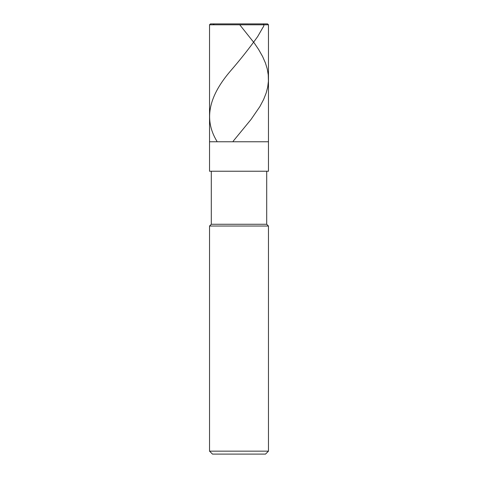 <?xml version="1.0" encoding="UTF-8"?>
<svg xmlns="http://www.w3.org/2000/svg" width="478" height="478" viewBox="0 0 478 478"><rect width="100%" height="100%" fill="white"/><g stroke="black" fill="none" stroke-linecap="round" stroke-linejoin="round"><path stroke-width="0.72" d="M267.584 23.9L210.416 23.9L267.584 23.9L268.469 24.784L209.531 24.784L210.416 23.9L209.531 24.784L268.469 24.784L268.469 141.763L209.531 141.763L209.531 24.784L209.531 141.763L268.469 141.763L268.469 24.784L267.584 23.9M268.469 141.763L209.531 141.763L268.469 141.763L268.469 171.232L209.531 171.232L209.531 141.763L209.531 171.232L268.469 171.232L268.469 141.763M266.7 171.232L266.7 224.266L211.3 224.266L211.3 171.232L211.3 224.266L266.7 224.266L268.469 226.034L209.531 226.034L211.3 224.266L209.531 226.034L268.469 226.034L268.469 451.154L209.531 451.154L209.531 226.034L209.531 451.154L268.469 451.154L265.517 454.1L212.483 454.1L209.531 451.154L212.483 454.1L265.517 454.1L268.469 451.154L268.469 226.034L266.7 224.266L266.7 171.232M239.741 24.784L254.26 43.014L258.622 49.485L262.613 56.541L265.439 63.012L267.238 68.892L268.248 74.777L268.409 81.242L267.692 87.127L266.174 93.007L263.623 99.478L259.901 106.534L251.016 119.476L233.156 141.231M213.116 24.784L214.252 23.9L263.235 23.9C264.244 24.659 264.089 25.931 262.763 27.724L257.69 36.549C249.444 48.111 240.303 59.678 230.265 71.246C210.38 94.578 202.66 117.905 216.91 141.231"/></g></svg>
